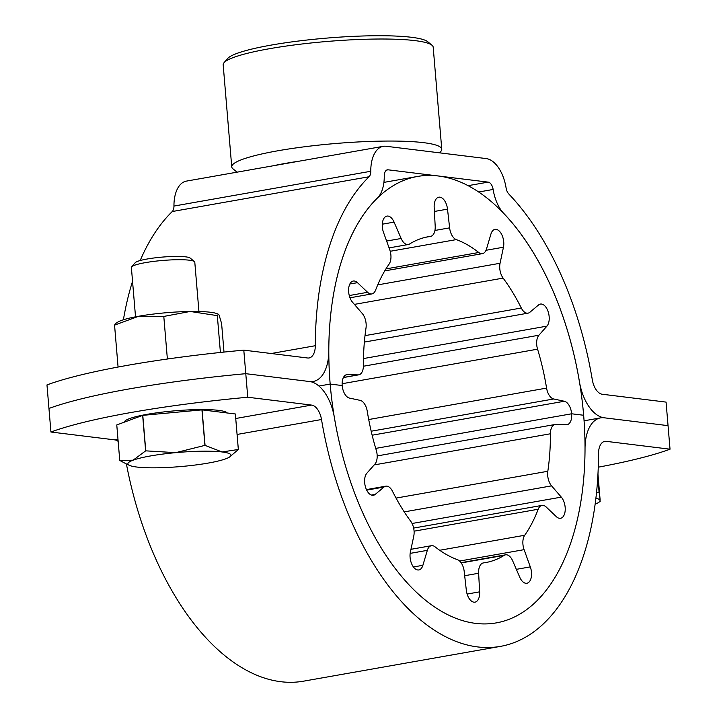 <?xml version="1.0" encoding="UTF-8"?>
<svg xmlns="http://www.w3.org/2000/svg" width="717" height="717" viewBox="0 0 717 717"><rect width="100%" height="100%" fill="white"/><g stroke="black" fill="none" stroke-linecap="round" stroke-linejoin="round"><path stroke-width="1.08" d="M598.265 467.188A238.591 32.991 175.2 0 0 670.028 449.192L666.066 402.103L602.235 394.242A15.908 8.685 -100 0 1 592.314 379.804A250.52 136.813 80 0 0 508.756 193.94A7.95 4.347 -100 0 1 506.085 187.917A31.817 17.369 80 0 0 486.18 158.574L386.122 146.268A31.817 17.369 80 0 0 383.228 146.331A31.817 17.369 80 0 0 370.779 171.273A7.95 4.347 -100 0 1 369.076 176.749A250.52 136.813 80 0 0 315.31 345.719A15.908 8.685 -100 0 1 309.09 357.962A15.908 8.685 -100 0 1 307.638 357.998L243.798 350.138L245.779 373.682A238.591 32.991 175.2 0 0 48.953 408.466L46.972 384.921A238.591 32.991 -4.8 0 1 243.798 350.138M309.619 381.543L245.779 373.682L247.759 397.236A238.591 32.991 -4.8 0 0 50.934 432.019L48.953 408.466A238.591 32.991 -4.8 0 1 245.779 373.682L309.619 381.543A39.767 21.716 -100 0 0 313.239 381.453A39.767 21.716 -100 0 0 328.798 350.855A226.662 123.781 80 0 1 377.438 197.982A31.817 17.369 -100 0 0 384.267 176.059A7.95 4.347 80 0 1 387.377 169.83A7.95 4.347 80 0 1 388.103 169.812L488.152 182.127A7.95 4.347 80 0 1 493.135 189.458A31.817 17.369 -100 0 0 503.818 213.532A226.662 123.781 80 0 1 579.417 381.695A39.767 21.716 -100 0 0 604.207 417.796A39.767 21.716 80 0 0 600.586 417.877A39.767 21.716 80 0 0 585.027 448.475A226.662 123.781 -100 0 1 496.352 622.876A226.662 123.781 -100 0 1 334.4 417.635A39.767 21.716 80 0 0 309.619 381.543M383.228 146.331L186.402 181.114A31.817 17.369 80 0 0 173.953 206.057A7.95 4.347 -100 0 1 172.25 211.533A250.52 136.813 80 0 0 140.191 260.522M132.546 281.297A250.52 136.813 80 0 0 123.405 319.773M668.047 425.647L604.207 417.796L668.047 425.647M224.027 62.702L227.63 58.525A101.402 14.017 -4.8 0 1 271.151 45.099A101.402 14.017 -4.8 0 1 427.744 41.72L431.993 45.243A105.381 14.573 175.2 0 0 269.26 48.747A105.381 14.573 175.2 0 0 224.027 62.702A105.381 14.573 175.2 0 0 223.175 64.817L231.743 166.855A105.381 14.573 -4.8 0 1 277.829 150.785A105.381 14.573 -4.8 0 1 385.405 141.07A105.381 14.573 -4.8 0 1 441.762 149.217A105.381 14.573 -4.8 0 1 440.901 151.332L439.602 152.846M441.762 149.217L433.193 47.179A105.381 14.573 175.2 0 0 431.993 45.243M299.213 161.182A93.452 12.924 175.2 0 0 285.491 163.377A93.452 12.924 175.2 0 0 273.258 165.761M237.013 172.17L232.935 168.791A105.381 14.573 -4.8 0 1 231.743 166.855M118.162 441.394A15.908 8.685 80 0 0 114.765 439.871L50.934 432.019M670.028 449.192L606.188 441.34A15.908 8.685 80 0 0 604.736 441.376A15.908 8.685 80 0 0 598.516 453.61A250.52 136.813 -100 0 1 500.511 646.367A250.52 136.813 -100 0 1 321.512 419.526A15.908 8.685 80 0 0 311.59 405.087L247.759 397.236M500.511 646.367L303.685 681.15A250.52 136.813 -100 0 1 126.416 463.98L119.766 460.457A59.645 8.245 175.2 0 1 119.757 460.431L133.075 460.189L145.641 450.876L142.656 415.376L116.772 424.939L119.757 460.431M439.691 550.28L524.71 535.258A11.929 6.516 80 0 0 522.926 544.212A11.929 6.516 80 0 0 524.1 549.652L459.615 561.044M396.044 498.091L547.824 471.266A11.929 6.516 80 0 0 547.707 475.613A11.929 6.516 80 0 0 551.57 485.857L404.236 511.893M524.1 549.652L530.302 566.878A11.929 6.516 -100 0 1 531.485 572.318A11.929 6.516 -100 0 1 526.887 583.244A11.929 6.516 -100 0 1 519.753 577.221L512.673 560.846A11.929 6.516 80 0 0 505.548 554.824A11.929 6.516 80 0 0 504.212 555.343L461.228 562.935M551.57 485.857L561.303 497.123A11.929 6.516 -100 0 1 565.166 507.367A11.929 6.516 -100 0 1 560.577 518.292A11.929 6.516 -100 0 1 556.356 516.67L546.211 507.027A11.929 6.516 80 0 0 541.989 505.395A11.929 6.516 80 0 0 538.198 509.24L414.076 531.18M366.441 489.594L385.8 486.18A11.929 6.516 80 0 1 392.522 491.315A165.421 90.342 80 0 0 410.707 521.232A11.929 6.516 80 0 1 413.772 536.074L410.366 552.126A11.929 6.516 -100 0 0 411.961 564.503A11.929 6.516 -100 0 0 418.836 569.943A11.929 6.516 -100 0 0 422.887 565.301L427.332 550.342L410.151 553.381M410.958 549.312L431.392 545.7A11.929 6.516 80 0 1 435.049 546.829A165.421 90.342 80 0 0 457.545 559.726A11.929 6.516 80 0 1 464.204 571.476L466.319 590.199A11.929 6.516 -100 0 0 475.004 602.146A11.929 6.516 -100 0 0 479.637 591.839L478.633 573.25L464.679 575.715M483.106 562.97L483.267 562.944A11.929 6.516 80 0 1 483.428 562.917A165.421 90.342 80 0 0 485.696 562.567A165.421 90.342 80 0 0 504.212 555.343M524.71 535.258A165.421 90.342 80 0 0 538.198 509.24M547.824 471.266A165.421 90.342 80 0 0 550.414 433.785L374.184 464.921M583.647 415.26A226.662 123.781 -100 0 1 496.352 622.876A226.662 123.781 -100 0 1 330.178 384.07L342.188 385.549L330.178 384.07A226.662 123.781 -100 0 1 417.473 176.463A226.662 123.781 -100 0 1 583.647 415.26L571.637 413.781L583.647 415.26M318.957 386.06L330.178 384.07L318.957 386.06M343.443 377.465L358.007 374.892L347.521 374.57A11.929 6.516 80 0 0 346.777 374.624A11.929 6.516 80 0 0 342.188 385.549A11.929 6.516 -100 0 0 349.493 398.087L360.149 400.364A11.929 6.516 80 0 1 367.247 411.244A165.421 90.342 80 0 0 376.255 450.151A11.929 6.516 80 0 1 374.901 464.114L366.88 473.193A11.929 6.516 -100 0 0 365.482 487.022A11.929 6.516 -100 0 0 373.414 495.268A11.929 6.516 -100 0 0 375.251 494.38L383.971 487.058L366.692 490.114M375.726 448.403L571.637 413.781L375.726 448.403M368.708 419.526L546.578 388.094A11.929 6.516 80 0 0 553.676 398.975L564.333 401.251A11.929 6.516 -100 0 1 571.637 413.781A11.929 6.516 80 0 1 567.039 424.715A11.929 6.516 80 0 1 566.305 424.76L555.818 424.437A11.929 6.516 80 0 0 555.083 424.491A11.929 6.516 80 0 0 550.414 433.785M483.267 562.944A11.929 6.516 80 0 0 478.633 573.25M431.392 545.7A11.929 6.516 80 0 0 427.332 550.342M385.8 486.18A11.929 6.516 80 0 0 383.971 487.058M358.007 374.892A11.929 6.516 80 0 0 358.742 374.839A11.929 6.516 80 0 0 363.411 365.553A165.421 90.342 80 0 1 366.002 328.063A11.929 6.516 80 0 0 366.118 323.726A11.929 6.516 80 0 0 362.255 313.481L352.522 302.215A11.929 6.516 -100 0 1 348.659 291.962A11.929 6.516 -100 0 1 353.248 281.037A11.929 6.516 -100 0 1 357.469 282.668L367.615 292.303A11.929 6.516 80 0 0 371.836 293.934A11.929 6.516 80 0 0 375.618 290.089A165.421 90.342 80 0 1 389.116 264.08A11.929 6.516 80 0 0 390.899 255.118A11.929 6.516 80 0 0 389.725 249.686L383.523 232.451A11.929 6.516 -100 0 1 382.34 227.02A11.929 6.516 -100 0 1 386.938 216.095A11.929 6.516 -100 0 1 394.072 222.118L401.153 238.492A11.929 6.516 80 0 0 408.278 244.515A11.929 6.516 80 0 0 409.613 243.995A165.421 90.342 80 0 1 428.13 236.762A165.421 90.342 80 0 1 430.397 236.422A11.929 6.516 80 0 0 430.558 236.395A11.929 6.516 80 0 0 435.192 226.079L434.179 207.5A11.929 6.516 -100 0 1 438.822 197.184A11.929 6.516 -100 0 1 447.507 209.14L449.622 227.854A11.929 6.516 80 0 0 456.281 239.603L390.218 251.282M365.007 335.637L521.304 308.014A165.421 90.342 80 0 0 503.119 278.106L354.395 304.384M385.934 268.911L478.777 252.501A165.421 90.342 80 0 0 456.281 239.603M546.578 388.094A165.421 90.342 80 0 0 537.571 349.179L342.117 383.72M478.777 252.501A11.929 6.516 80 0 0 482.433 253.639A11.929 6.516 80 0 0 486.493 248.987L490.939 234.038A11.929 6.516 -100 0 1 494.99 229.386A11.929 6.516 -100 0 1 501.864 234.835A11.929 6.516 -100 0 1 503.459 247.213L500.054 263.264A11.929 6.516 80 0 0 503.119 278.106M521.304 308.014A11.929 6.516 80 0 0 528.026 313.159A11.929 6.516 80 0 0 529.854 312.271L538.575 304.949A11.929 6.516 -100 0 1 540.403 304.071A11.929 6.516 -100 0 1 548.344 312.316A11.929 6.516 -100 0 1 546.946 326.136L538.924 335.215A11.929 6.516 80 0 0 537.571 349.179M235.364 413.996A59.645 8.245 175.2 0 0 235.355 413.978L202.077 409.882A59.645 8.245 175.2 0 0 201.943 409.882L142.782 415.349L145.766 450.85L175.719 452.651A51.696 7.143 175.2 0 0 133.075 460.189A51.696 7.143 175.2 0 0 129.589 465.414A51.696 7.143 175.2 0 0 136.786 467.036A51.696 7.143 175.2 0 0 183.14 466.346A51.696 7.143 175.2 0 0 208.333 463.057A51.696 7.143 175.2 0 0 225.783 458.808A51.696 7.143 175.2 0 0 229.565 457.025A51.696 7.143 175.2 0 0 222.073 451.961L238.331 449.478L235.355 413.978L238.349 449.496A59.645 8.245 175.2 0 0 238.331 449.478M227.208 412.974A51.696 7.143 175.2 0 0 218.586 410.357A51.696 7.143 175.2 0 0 160.922 412.275A51.696 7.143 175.2 0 0 124.417 422.107M198.932 311.51L194.791 262.18A31.817 4.401 175.2 0 0 194.424 261.588A31.817 4.401 175.2 0 0 189.333 260.199A31.817 4.401 175.2 0 0 155.75 261.149A31.817 4.401 175.2 0 0 131.641 266.867A31.817 4.401 175.2 0 0 131.381 267.504L135.531 316.833M194.424 261.588L190.175 258.075A27.838 3.845 175.2 0 0 185.721 256.856A27.838 3.845 175.2 0 0 156.333 257.69A27.838 3.845 175.2 0 0 135.244 262.682L131.641 266.867M202.077 409.882L205.062 445.382A59.645 8.245 175.2 0 0 204.919 445.382L201.943 409.882M238.349 449.496L229.565 457.025M205.062 445.382L222.073 451.961A51.696 7.143 175.2 0 0 175.719 452.651L204.919 445.382M597.835 476.42L599.134 491.934A59.645 8.245 175.2 0 0 599.062 491.916L597.799 476.957M599.134 491.934L600.138 500.108L597.96 474.143M595.155 504.114A51.696 7.143 175.2 0 0 598.641 502.438A51.696 7.143 175.2 0 0 600.021 500.547L600.138 500.108M596.517 492.749L599.062 491.916M600.021 500.547A51.696 7.143 175.2 0 0 595.908 498.198M218.434 314.27L217.538 313.867A51.696 7.143 175.2 0 0 210.341 312.245A51.696 7.143 175.2 0 0 190.175 311.474L217.323 315.641L218.434 314.27L219.079 315.032L221.607 323.546L224 352.083M220.415 352.459L217.323 315.641M163.799 316.43L190.175 311.474A51.696 7.143 175.2 0 0 138.793 316.224L163.799 316.43L167.321 358.339L168.916 358.796M114.559 325.133L138.793 316.224A51.696 7.143 175.2 0 0 117.57 322.256L115.267 323.797L114.559 325.133L118.072 367.041M590.942 372.024L589.24 363.313M271.223 353.517L315.31 345.719M172.25 211.533L369.076 176.749M173.953 206.057L370.779 171.273M478.633 192.022L493.135 189.458M468.022 185.676L488.152 182.127M386.687 170.063L388.103 169.812M114.765 439.871L117.982 439.306M235.741 418.495L311.59 405.087M603.364 441.842L606.188 441.34M237.085 434.448L321.512 419.526M561.303 497.123L412.078 523.491M530.302 566.878L516.357 569.343M479.637 591.839L467.117 594.052M422.887 565.301L413.431 566.968M375.251 494.38L371.397 495.062M394.072 222.118L382.304 224.197M357.469 282.668L349.842 284.013M425.871 237.219L430.397 236.422M564.333 401.251L372.141 435.21M553.676 398.975L371.191 431.222M347.521 374.57L346.069 374.83M349.26 295.547L367.615 292.303M386.615 241.055L401.153 238.492M434.932 230.453L449.622 227.854M447.507 209.14L434.403 211.452M377.725 284.882L500.054 263.264M503.459 247.213L486.009 250.296M363.402 366.235L538.924 335.215M546.946 326.136L363.474 358.563M311.151 381.82L313.239 381.453M584.068 420.798L600.586 417.877M377.178 455.931L555.083 424.491M413.637 528.079L541.989 505.395M461.049 562.684L505.548 554.824M383.909 182.387L417.473 176.463M343.398 377.554L358.742 374.839M349.977 297.797L371.836 293.934M389.08 247.903L408.278 244.515M425.79 237.237L430.558 236.395M384.733 270.901L482.433 253.639M364.361 342.081L528.026 313.159M129.589 465.414L126.416 463.989M598.641 502.438L600.165 501.416"/></g></svg>

